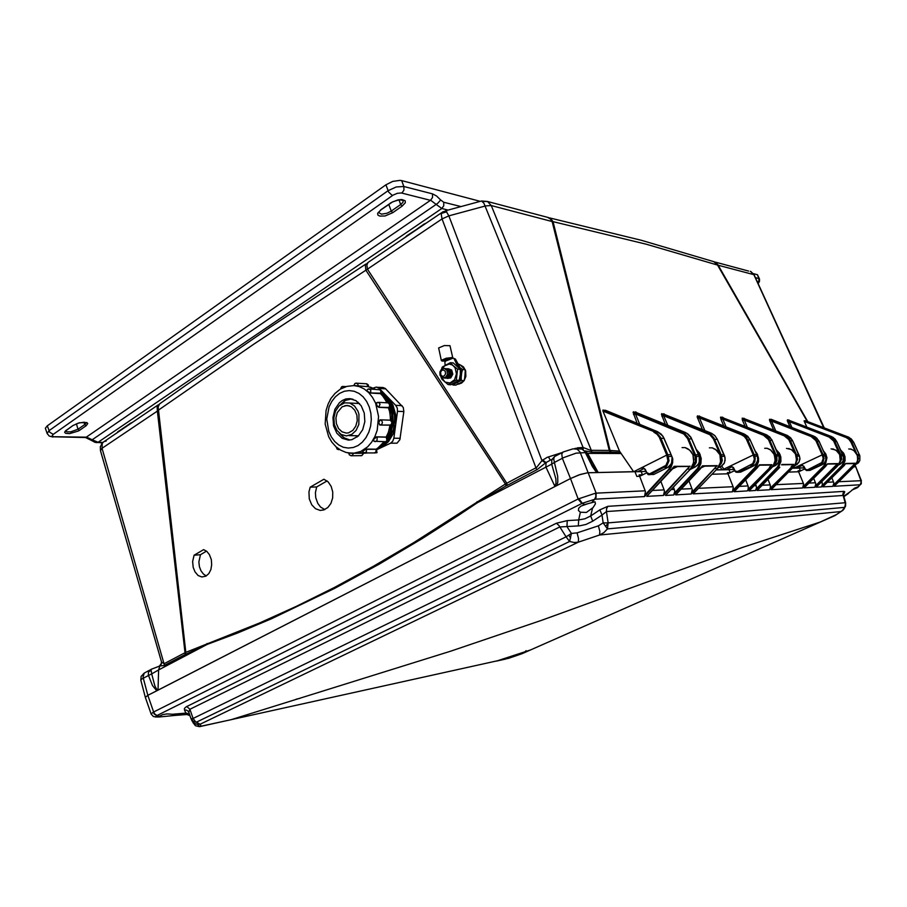 <?xml version="1.0" encoding="UTF-8"?>
<svg xmlns="http://www.w3.org/2000/svg" width="907" height="907" viewBox="0 0 907 907"><rect width="100%" height="100%" fill="white"/><g stroke="black" fill="none" stroke-linecap="round" stroke-linejoin="round"><path stroke-width="1.36" d="M481.81 200.991L487.569 201.422L491.265 205.538L552.08 221.546L550.436 219.04L547.556 217.295L487.887 201.581M441.856 212.544L368.015 262.508L366.825 265.116L367.494 269.186L442.004 218.904L441.221 214.256L442.503 212L445.881 210.912L448.84 215.832L485.733 205.832L491.265 205.538L592.101 452.14L585.049 450.915M106.255 441.04L103.92 441.618L102.31 443.308L102.094 448.296L157.308 411.041L157.126 406.676L159.394 404.08M576.501 448.897L581.977 449.067L586.285 452.752L592.192 464.599L595.536 469.928L597.872 471.901L597.486 472.445L595.525 471.028L592.418 466.515L585.378 452.638L576.047 453.16L563.701 457.638L554.46 462.491L557.646 476.209L557.771 482.082L556.773 485.54L156.764 690.805L158.011 689.524L156.571 689.082L154.927 685.919L151.741 673.89L158.612 669.922L158.011 689.524M365.906 264.005L270.15 327.223L186.23 385.022L159.485 403.978L158.192 406.903L158.532 410.089L254.073 343.968L367.494 269.186L506.764 483.227L536.627 467.468L542.012 460.484L547.102 457.366L562.374 452.48L554.54 456.572L553.758 458.783L554.46 462.491L551.705 464.123L551.841 459.588L554.494 456.629M161.48 662.042L161.208 664.23L159.802 665.953L151.016 669.389L151.741 673.89L148.465 675.454L148.295 674.672L148.646 671.441L151.004 669.423M203.61 549.619L206.807 551.388L209.438 554.642L211.308 559.664L211.705 564.732L210.821 569.585L208.78 573.575L205.844 576.172L201.842 576.999L198.077 575.457L195.005 571.92L193.191 567.374L192.647 561.58L194.143 555.243L203.61 549.619M206.263 575.934L203.361 574.029L201.003 570.888L199.438 566.796L198.882 562L200.39 554.733L206.49 551.116M323.935 479.225L328.107 481.889L331.214 486.413L332.778 492.025L332.676 497.943L330.93 503.396L327.79 507.614L323.708 510.017L320.114 510.414L315.5 508.748L311.725 504.848L309.31 498.929L308.981 491.945L310.194 487.161L323.935 479.225M327.053 480.959L316.645 486.968L315.432 492.682L315.749 497.739L317.779 503.396L320.522 506.979L324.797 509.598M713.979 261.658L717.822 264.504L807.752 421.63M547.805 217.363L550.866 218.768L553.021 221.693L646.238 244.198L717.573 265.014L713.832 261.613L641.566 240.389L549.585 217.929M536.763 469.781L442.004 218.904L448.84 215.832L541.967 460.529L545.561 462.921L537.273 469.497L507.206 485.313L506.764 483.227L505.482 483.975L365.827 270.173L365.328 265.116L367.63 262.883M807.264 421.449L717.573 265.014L754.012 274.685L824.18 427.877M788.807 419.907L789.521 420.531L787.457 419.862L787.321 420.61L789.997 426.982M771.834 419.986L769.601 419.272L769.431 420.032L773.716 430.179M744.817 418.921L742.232 418.15L742.311 419.771L742.629 420.587L744.262 420.066L747.402 427.322M723.469 417.934L722.618 417.186L723.242 417.844L721.439 417.798L722.732 419.068L726.088 426.902M722.573 417.186L720.543 417.254L721.042 419.612L722.732 419.068L763.456 435.235L766.177 434.68L769.68 436.947L772.084 440.462M700.363 416.721L697.46 415.825L697.177 416.846L702.437 429.657M664.978 414.646L663.969 413.796L661.373 414.261L665.228 424.283M636.941 412.844L635.784 411.925L633.029 412.39L637.19 423.297M605.581 410.372L602.951 410.123L602.906 410.962L619.515 451.119L610.026 450.45L553.021 221.693L552.08 221.546L609.311 450.394L610.592 452.174L592.101 452.14M855.369 451.879L851.027 442.242L853.555 442.038L848.907 437.321L805.416 420.735L804.158 421.041L806.901 427.186M575.922 448.738L577.442 447.786L583.076 447.446L590.559 450.303L609.98 450.439L611.239 452.196L610.592 452.174M507.206 485.313L506.027 485.959L505.482 483.975L413.932 542.499L373.378 566.308L334.105 587.6L296.135 606.477L259.481 623.018L185.822 652.303L158.532 410.089L157.308 411.041L185.107 653.811L185.085 654.593L164.178 665.568L159.802 665.953L158.612 669.922L207.102 644.48L206.989 643.573M159.938 665.976L161.367 663.958L161.389 661.702L100.405 450.62L102.094 448.296L164.518 665.398M851.027 442.242L848.997 439.373L846.072 437.514L848.181 437.015L805.405 420.735M619.515 451.119L620.467 452.593L611.239 452.196M653.834 432.22L656.997 434.272L659.287 437.219L666.792 455.11L667.813 454.781L660.625 437.514L656.747 432.786L602.962 411.086M643.426 468.046L640.988 468.057L633.687 471.719L620.467 452.593M633.551 414.567L635.456 413.955L639.798 424.363M633.46 411.767L635.456 413.955L683.799 434.056L687.483 438.444L694.49 455.065L695.465 454.747L688.13 437.491L684.672 433.546L682.427 432.299L681.837 432.99M635.784 411.925L636.487 412.662L634.174 412.504L682.427 432.299L685.284 432.412M636.691 412.742L686.984 433.297L691.213 437.99L698.628 454.849M661.895 416.358L663.731 415.757L667.733 425.304M661.759 413.649L663.731 415.757L709.818 434.736L713.424 438.977L720.249 455.019L721.19 454.713L714.036 438.058L710.646 434.238L708.469 433.036L707.902 433.705M663.901 413.796L664.604 414.51L662.461 414.374L708.469 433.036L711.95 433.512L715.192 435.995L717.29 439.294L714.693 435.519L711.451 433.285L664.604 414.51L711.054 433.115M697.676 418.422L699.422 417.855L704.841 430.621M697.46 415.825L699.422 417.855L741.28 434.623L741.779 433.988L744.772 434.317L747.776 436.392L750.225 440.031M699.399 415.928L700.079 416.619L698.152 416.506L742.357 434.226L745.327 436.312L747.765 439.906L750.202 439.963L749.84 439.226L744.964 434.419L700.079 416.619L744.171 434.056M720.782 417.084L764.488 434.85L767.81 437.299L769.771 440.349L772.05 440.394L771.71 439.691L766.948 435.031L723.242 417.844L766.166 434.68M742.323 418.138L744.262 420.066L784.249 435.813L787.367 435.507L790.643 437.877L792.582 440.87M743.978 418.218L744.636 418.864L742.992 418.785L785.258 435.428L788.092 437.389L790.416 440.768L792.559 440.813L792.219 440.122L787.571 435.609L744.636 418.864L786.8 435.269M769.952 421.63L771.517 421.12L775.87 431.018M769.601 419.272L771.517 421.12L811.107 436.55L813.488 436.029L815.484 437.072L818.84 440.836L825.132 454.622M771.812 419.975L812.071 436.188L814.826 438.07L817.082 441.301L819.044 441.346L816.731 438.092L813.828 436.176L771.075 419.317M787.854 422.163L789.362 421.676L792.094 427.787M787.457 419.862L789.362 421.676L829.1 437.049L831.855 436.755L834.962 438.965L836.81 441.743M582.283 447.412L582.43 449.158M550.368 460.053L548.361 456.913M550.039 460.257L545.957 462.525L542.613 460.008M477.048 501.73L477.411 502.648L458.885 515.085L422.072 538.622L378.967 564.233L334.796 588.292L271.374 618.846L237.453 633.097L207.102 644.48L185.085 654.593M506.027 485.959L477.411 502.648L551.705 464.123L555.832 478.839L555.991 483.703L554.63 485.846L556.558 485.642L570.458 478.511L147.841 695.374L145.335 697.37L147.841 695.374L143.306 678.164L142.002 678.878L140.812 680.159L145.335 697.37L151.129 714.024L153.374 716.519L156.854 716.972M185.924 654.174L185.493 652.439L164.133 663.641L161.514 662.11L100.405 450.609L100.337 446.539L102.003 444.09M633.687 471.719L587.623 472.785L580.253 474.497L570.458 478.511L562.397 458.318L561.728 454.01L563.02 452.049L573.02 448.874M855.188 465.484L855.868 466.901L853.906 466.765L855.278 466.731L854.848 465.835M799.305 467.989L800.291 470.62L799.305 467.989L804.214 467.876L796.924 468.023L802.423 465.302M800.314 465.2L802.162 465.121L803.398 466.277L801.935 465.076L800.314 465.2L802.151 465.166M808.341 470.325L810.166 470.291L807.615 469.781L821.719 462.615L823.205 458.636L822.184 454.826L794.838 467.661L793.387 468.125L792.956 467.524M729.024 469.577L730.078 472.502L729.024 469.577L733.865 469.463L726.439 469.599L732.085 466.708M731.643 466.447L729.421 466.459L731.314 466.3L733.389 467.57L734.681 470.903M738.672 472.184L740.656 472.128L737.527 471.572L752.753 463.624L754.352 459.191L753.241 454.951L723.14 469.452L722.097 469.724L720.067 466.89M857.126 454.588L851.537 441.516L847.92 437.662L804.169 420.712M857.353 461.867L858.43 458.636L857.41 454.52L859.337 454.566M585.514 451.459L587.645 453.432L621.17 453.443M647.042 472.796L644.435 468.602L640.988 468.057L666.792 455.11L667.937 460.903L665.863 465.37L649.571 473.908L647.042 472.796L648.46 474.656L650.421 474.531L649.786 473.817M659.899 438.489L664.003 438.228L661.271 434.17L657.428 431.585L662.926 436.12L671.214 454.895M746.88 440.201L747.765 439.906L752.765 451.493L754.125 454.668L753.241 454.951L746.348 439.135L744.159 436.414L741.28 434.623M774.555 455.189L775.134 454.917L768.399 439.6L763.456 435.235M794.691 452.65L788.795 439.566L784.249 435.813M816.289 441.562L817.082 441.301L817.502 442.242L822.966 454.566L822.184 454.826L815.801 440.609L811.107 436.55M839.757 454.872L833.68 440.983L829.1 437.049M583.235 449.532L583.133 447.457L483.862 203.111L481.47 200.991L445.564 210.775M586.67 453.568L587.645 453.432L597.872 471.901M554.63 485.846L545.787 466.776L546.116 462.525L545.561 462.921M641.306 468.08L643.278 467.955M643.517 468.046L644.877 469.384M729.67 466.481L731.416 466.345L732.969 467.638M578.915 498.601L582.26 503.317L594.697 499.247L595.944 496.412L595.593 493.17L578.178 498.941L153.623 711.984L147.841 695.374L156.764 690.805L152.512 685.601L148.465 675.454L143.306 678.164L143.091 677.007L144.19 673.119L149.632 670.126M856.299 464.055L858.328 462.876L859.881 460.552L859.813 455.722L859.881 460.484L856.639 464.033M651.543 474.497L653.698 474.44L650.432 474.52L666.86 465.767L669.037 460.767L667.813 454.781L671.169 454.781L672.11 457.479L671.509 463.579L667.835 467.422L669.978 465.881L672.166 461.912L672.144 457.287L671.838 456.38L667.427 456.72M645.285 469.316L646.736 473.046M719.41 465.722L721.428 463.307L722.323 460.439L721.19 454.713L724.137 454.792M750.611 465.302L751.155 465.937L752.731 464.894L754.851 461.72L755.225 458.058L754.125 454.668L756.801 454.736M774.442 463.545L776.143 459.951L775.7 456.289L776.551 456.006L776.857 456.89L776.993 460.325L775.87 463.114L773.626 465.257M775.7 456.289L775.134 454.917L775.995 454.634L769.771 440.349L768.921 440.632M773.456 465.54L775.474 465.506L777.968 463.488L779.498 457.899L772.05 440.394L779.011 456.006L776.551 456.006L775.995 454.634L778.501 454.702M796.641 459.86L796.482 457.003M795.858 454.792L796.493 454.6L790.416 440.768L789.589 441.04M795.7 463.67L797.593 459.169L796.493 454.6L798.84 454.668M819.735 464.135L820.699 464.441L822.978 462.253L824.044 458.488L822.966 454.566L825.143 454.566L825.926 460.132L824.633 462.785L822.32 464.633M840.075 461.538L840.925 458.67L840.449 456.04L841.208 455.779L841.685 459.225L839.247 463.602M834.168 441.913L834.928 441.664L833.465 439.317L830.03 436.698L789.385 420.474M840.449 456.04L839.927 454.792L840.687 454.543L834.928 441.664L836.787 441.698L833.261 437.548L789.441 420.497M843.238 455.836L836.787 441.698L843.657 457.491L842.988 461.357L839.927 464.35L842.195 462.615L843.51 460.064L843.249 455.779L841.208 455.779L840.687 454.543L842.728 454.588M691.86 467.218L694.535 465.325L696.236 462.411L696.429 457.355L696.077 456.289L695.102 456.606L695.397 461.674L692.665 465.733M699.172 456.278L699.252 462.377L697.528 465.28L695.329 466.935L698.503 464.067L699.819 459.826L699.252 456.3L696.077 456.289L695.465 454.747L698.583 454.747L699.172 456.278M724.704 456.289L725.181 460.257L724.013 463.636L721.462 466.187L717.993 467.887L720.929 466.481L718.968 466.515M753.819 456.38L757.39 456.096L750.248 439.963L756.778 454.656L757.878 459.01L756.699 463.171L753.774 465.858M796.312 456.176L799.407 455.949L792.559 440.813L799.815 457.774L799.112 461.924L795.949 465.11M653.811 474.384L647.927 474.429L644.423 468.817L642.609 467.785M757.356 456.164L757.844 460.178L755.667 464.509L737.856 472.286L740.736 472.094M737.856 472.286L736.008 472.218L734.659 470.971L736.065 472.252L737.856 472.286M825.676 455.858L826.096 459.52L824.078 463.42L807.91 470.416L806.414 470.45L804.94 469.236L806.448 470.461L809.974 470.359M845.619 502.795L845.539 506.14L845.596 502.739L608.2 522.84L607.452 528.883L603.79 532.624L599.527 535.017L841.016 511.491L834.859 515.607L521.933 653.72L508.782 658.312L201.229 726.303L200.141 724.251L578.281 542.103L599.527 535.017L599.901 531.547L598.416 525.788L577.09 532.863L578.598 538.645L578.281 542.103L574.21 542.488L569.653 541.479L566.115 536.819L193.044 718.469L195.481 721.598L200.141 724.251L195.13 724.035L191.865 720.714M842.932 510.256L841.084 511.469L843.793 509.371L845.539 506.14L844.723 507.319L845.437 503.623L842.886 494.44L843.476 491.979L844.712 491.685L843.374 494.882M834.644 515.709L842.115 510.788L844.723 507.319L607.452 528.883L603.155 522.84L598.416 525.788M843.397 494.224L843.487 495.494L606.488 511.525L608.2 522.84L603.155 522.84L601.987 515.063L606.488 511.525L606.511 508.782L607.769 506.367L844.009 491.311M577.09 532.863L571.376 533.395L566.115 536.819L558.961 525.538L556.49 523.237L186.23 706.723L184.484 708.356L184.427 709.83L186.672 710.136L188.373 711.473L191.162 719.024L188.724 712.086L189.869 709.297L186.717 706.462M556.49 523.237L567.26 520.629L567.022 526.616L571.376 533.395L569.653 541.479L196.32 722.142L193.078 721.246L191.162 719.024L193.463 722.913L197.817 724.625M578.371 525.913L578.632 519.926L584.947 518.747L590.661 515.97L592.77 521.151L585.933 524.461L579.528 525.822L559.766 526.933L189.869 709.297L193.044 718.469L191.06 718.741M852.047 490.052L857.387 487.717L860.063 484.86L857.92 487.24M846.843 494.598L854.473 488.159L857.999 486.889M581.308 505.947L587.804 503.702M157.036 715.419L154.984 714.228L153.623 711.984L154.065 713.877L156.752 715.566L582.113 503.374L584.822 504.553L594.981 501.786L595.457 503.839L593.087 507.614L586.41 512.421L580.321 512.285L578.632 519.926L567.26 520.629M584.822 504.553L580.775 506.265L578.632 508.283L578.394 510.528L580.321 512.285M159.224 716.995L175.3 715.43L171.321 714.104L166.911 713.922L162.727 714.557L159.564 716.19L156.752 715.566L155.21 716.949L159.224 716.995L159.564 716.19M201.229 726.303L199.812 726.62L201.229 726.303M199.789 726.609L198.316 725.815M505.687 659.004L496.446 661.067L530.107 650.115L523.566 652.995M836.798 514.337L820.347 522.035L742.912 547.216L541.411 620.433L450.904 651.147L231.036 719.75L199.177 726.666L195.481 725.668L192.885 722.369M525.244 651.679L526.083 650.648M843.385 494.326L844.19 493.431M592.486 508.305L590.661 515.97L599.901 509.881L601.987 515.063L592.77 521.151M186.536 714.444L185.822 713.174L186.774 713.163L189.642 714.671M599.901 509.881L607.769 506.367M858.487 486.401L861.333 483.737L861.162 480.71L861.174 482.909L860.063 484.86L861.049 482.581L860.788 480.676L838.805 481.708M669.729 451.267L672.79 458.727L672.688 462.683L671.18 467.094L644.514 496.526L645.478 491.469L639.684 476.3L636.793 476.379L634.843 471.685L587.498 472.796L578.881 474.951L570.458 478.511L578.315 499.406L581.784 503.544M674.116 466.311L689.932 466.311L663.425 495.505L646.759 496.412L673.946 466.663M696.372 449.532L699.49 453.149L701.236 458.534L700.896 463.5L699.127 467.502L673.64 494.95L665.568 495.392L690.272 469.225L693.039 464.701L693.889 459.702L692.925 454.747L689.774 450.246L685.08 447.639M646.759 496.412L647.519 495.596M663.425 495.505L664.457 490.88L660.863 481.379M665.568 495.392L666.294 494.621M673.64 494.95L674.763 491.277L673.47 487.059M702.403 465.835L717.188 465.597L691.202 493.998L675.726 494.837L702.245 466.164M755.157 450.926L757.277 453.931L758.535 458.16L758.433 461.674L757.039 465.597L732.391 491.764L693.186 493.896L717.29 468.67L719.988 464.305L720.816 459.486L719.875 454.713L716.813 450.371L712.222 447.865M675.726 494.837L676.429 494.1M691.202 493.998L692.222 489.542L688.946 480.937M693.186 493.896L693.866 493.193M732.391 491.764L733.321 487.263L728.015 473.783L711.984 474.248M757.379 467.774L759.25 465.178M759.397 464.894L771.993 464.69L770.315 467.207L748.196 489.292L748.298 486.549L745.667 479.86M776.369 449.849L779.396 453.16L780.859 456.947L780.927 461.402L779.068 465.994L755.497 490.517L749.069 490.857L771.88 467.524L774.431 463.5L775.213 459.044L773.92 453.806L770.848 450.144L767.084 448.307M774.317 454.634L775.179 460.484L773.138 466.017L771.902 467.524L769.975 467.57L747.368 490.959L734.16 491.673L734.761 491.05M747.368 490.959L748.196 489.292M749.069 490.857L749.647 490.279M755.497 490.517L756.563 487.478L755.644 484.145M781.789 464.52L793.568 464.327L791.766 466.946L770.326 488.147L770.428 485.483L768.002 479.372M823.465 450.881L825.71 453.806L826.923 457.706L825.529 464.395L802.672 487.955L771.109 489.667L793.376 467.082L795.87 463.182L796.584 457.91L795.371 453.806L792.378 450.257L788.705 448.477M786.448 448.443L791.312 449.532L795.496 453.988L796.595 460.268L794.611 465.62L793.387 467.082L791.607 467.116L769.51 489.757L757.152 490.426L757.708 489.848M769.51 489.757L770.326 488.147M771.109 489.667L771.642 489.122M802.672 487.955L803.568 483.907L798.67 471.776L788.478 472.071M827.479 463.772L837.683 463.602L814.826 487.297L804.112 487.875L827.354 463.999M840.721 450.144L843.635 453.183L845.007 456.629L845.063 460.654L843.329 464.792L821.436 486.934L816.209 487.218L839.349 463.375L840.415 459.327L839.61 454.543L836.946 450.926L832.909 448.84M804.112 487.875L804.6 487.388M814.826 487.297L815.812 483.828L813.692 478.295M816.209 487.218L816.674 486.753M821.436 486.934L822.434 484.61L821.81 481.662M845.641 463.466L855.244 463.307L853.566 465.676L832.898 486.322L822.796 486.866L845.528 463.692M859.938 484.848L834.202 486.243L854.87 465.79L857.183 462.275L857.841 457.502L856.718 453.795L853.941 450.586L850.528 448.976M822.796 486.866L823.25 486.413M832.898 486.322L833.862 482.943L831.9 477.83M834.202 486.243L834.633 485.812M672.008 462.491L668.776 469.304L671.906 469.611L647.008 496.186M646.566 472.864L640.648 475.79L639.084 474.917L639.684 476.3M645.262 490.8L595.593 493.17M690.34 469.157L693.708 462.434L692.971 454.758L690.896 451.369L687.971 448.852L685.204 447.639L682.007 447.605M690.057 466.039L664.287 493.646M644.117 468.5L637.882 471.617L645.841 471.447L641.249 471.549L642.428 474.928M700.249 454.736L699.603 454.951L700.601 459.044L700.329 462.967L697.336 468.726L700.238 469.021L675.953 494.632M719.875 454.713L715.668 449.441L712.346 447.865L709.376 447.82M717.346 468.602L720.634 462.117L719.897 454.77M717.188 465.597L692.052 492.206M696.973 450.904L699.467 454.622L698.866 455.314M757.606 454.656L757.016 454.849L757.946 458.636L757.685 462.241L754.851 467.547L757.356 467.831L734.353 491.492M734.5 470.676L728.899 473.329L727.459 472.558L728.015 473.783M774.329 454.679L770.349 449.759L767.209 448.307L764.68 448.273M771.993 464.69L769.499 467.252M756.166 453.183L756.926 454.895M727.459 472.558L730.203 472.74M780.122 454.622L779.555 454.815L780.473 458.466L780.213 461.958L777.446 467.094L779.771 467.366L757.152 490.426M793.568 464.327L791.142 466.81M776.857 450.949L779.419 454.498L778.75 455.201M826.073 454.566L826.164 461.38L823.522 466.153L825.574 466.402L804.26 487.739M804.781 468.93L799.498 471.368L798.16 470.676L798.67 471.776M839.61 454.543L835.937 450.155L830.982 448.806M837.683 463.602L835.392 465.903L837.977 465.506L840.267 460.699L839.621 454.577M824.134 452.366L825.268 454.861M798.16 470.676L800.473 470.937M844.326 454.543L844.417 461.153L841.843 465.779L843.782 466.028L822.932 486.742M854.904 465.767L857.716 460.495L857.398 455.337L853.997 450.62L851.254 449.158L848.714 448.954M855.244 463.307L833.669 484.86M841.14 451.074L843.691 454.407L842.977 455.099M860.992 480.676L855.789 466.81L861.389 480.869M153.158 712.244L151.129 714.024M641.249 471.549L642.394 474.837L639.084 474.917M421.165 226.58L420.304 226.773M118.216 431.687L116.686 433.047M132.479 422.333L117.706 431.879M407.13 235.537L404.885 237.623M426.573 222.907L406.597 235.899M460.994 206.615L443.716 202.227L443.761 205.753L441.8 208.542L436.188 204.449L92.219 439.748L98.058 442.321L96.618 442.627M385.906 184.79L392.754 181.434L400.032 180.357L401.733 180.629L403.876 186.468L396.246 186.967L388.037 190.651L48.921 430.712L47.119 433.557L45.35 428.24L47.232 425.814L385.906 184.79L388.706 192.001L392.266 195.413L397.413 193.316L401.404 192.942L430.972 200.39L436.188 204.449L437.741 203.293L440.666 199.948L436.573 195.991L432.526 193.905L432.56 197.454L430.598 200.277L86.244 437.208L84.827 437.491M54.556 436.789L85.541 437.503L91.074 440.258L92.219 439.748L86.709 437.197L53.592 436.709L52.164 435.836L52.923 434.578L392.584 195.515M73.558 425.258L78.365 423.161L84.102 422.254L86.335 422.764L84.702 424.555L86.12 425.746L87.798 423.569L86.902 422.56L79.374 422.809L72.991 425.474L65.406 430.893L64.669 432.333L65.678 433.353L69.465 433.659L78.263 431.108L79.431 430.406L78.013 429.215L70.712 431.823L66.937 431.823L65.689 430.995M419.952 227.408L419.261 227.487M381.257 209.472L377.652 213.213L377.868 215.118L379.772 216.138L384.976 215.945L392.708 212.669L391.234 211.104L386.994 213.224L381.496 214.154L378.536 212.555M403.264 200.209L402.969 202.34L400.713 204.506L402.186 206.082L405.27 202.749L405.146 200.798L401.892 199.529L398.06 199.869L391.801 202.204L380.668 209.891M757.787 282.428L758.932 280.614L758.819 278.517L759.476 278.993L759.533 281.374L758.229 283.392M755.633 277.689L758.819 278.517L757.447 274.696L759.476 278.993M351.882 434.385L356.134 430.337L358.809 424.431L358.945 414.306L357.936 411.154L354.535 406.019L349.83 403.082L344.603 402.844L338.957 406.019L335.465 411.188L333.844 417.708L334.377 424.487L336.962 430.383L341.191 434.43L346.338 435.916L351.882 434.385M350.782 399.069L345.397 400.384L340.238 404.907M339.456 433.195L344.15 437.9L349.887 440.042M358.152 402.232L356.734 403.411M355.827 435.711L357.177 436.993M342.143 400.599L339.297 402.833L334.932 409.295L332.937 417.424L333.606 425.882L336.848 433.24L342.132 438.262L348.571 440.099L351.893 439.691L358.276 436.04L362.698 429.714L364.829 421.653L364.285 413.184L361.167 405.758L356.009 400.611L349.694 398.581L345.794 399.001L342.143 400.599M350.964 398.706L344.943 400.543L339.853 405.214M339.082 432.854L343.878 437.82L349.807 440.054M362.301 451.13L366.519 449.101L366.428 451.777L364.365 452.899M374.035 452.888L375.849 452.242L376.235 449.146L379.954 446.414L383.865 441.743M373.741 439.113L373.627 440.983L373.514 439.566L374.863 437.639L376.484 436.857L377.21 437.832L376.983 440.757L374.999 441.652M384.636 441.743L385.928 441.584L386.972 440.224L386.155 437.015L388.457 432.254L390.033 425.304M379.954 425.02L378.65 422.968L379.84 419.93L381.564 420.338L382.369 422.458L381.79 424.227L380.192 425.043L390.611 425.168L392.017 422.741L390.498 420.202M390.021 420.111L380.362 419.805M390.429 420.179L389.953 412.957L388.4 407.799L389.636 406.166L389.25 403.672L387.788 402.787L378.57 402.402M377.176 402.572L378.933 402.572L379.988 404.137L378.741 407.379L376.643 405.508L376.609 402.742M386.983 402.81L383.797 397.187L380.475 393.638L380.895 391.439L379.942 389.772L369.773 388.944M368.367 389.126L370.748 389.727L370.782 393.094L368.049 391.835L366.893 390.305M375.373 389.284L368.095 386.654L366.632 383.786L356.916 383.162M355.533 383.344L357.562 383.559L358.344 386.042L354.138 385.611M382.913 443.421L384.455 441.743M387.244 437.832L390.135 431.551L391.745 424.567M392.039 421.188L391.631 413.819L389.806 406.835M387.981 402.81L384.307 397.515M379.443 447.094L385.838 441.675M387.652 439.271L391.076 432.571L393.287 422.322L392.55 411.778L390.101 404.488M389.897 404.057L386.019 398.048L381.042 393.581M377.663 448.546L384.16 444.702L389.715 438.104L393.355 429.567L394.681 420.02L394.409 415.168L392.051 406.007L387.516 398.343L381.291 392.992M376.756 449.226L382.142 447.06L388.581 441.55L393.275 433.637L395.713 424.215L395.588 414.318L392.912 405.066L388.015 397.493L381.45 392.448M342.132 406.755L337.325 412.538L335.975 417.946L336.418 423.58L338.56 428.501L342.064 431.868L346.338 433.115L348.549 432.854L352.88 430.383L355.816 426.154L357.222 420.769L356.848 415.123L354.75 410.179L351.304 406.755L347.086 405.429L342.132 406.755M377.437 387.3L383.026 387.516L385.214 388.434L403.286 407.458L403.842 411.608L399.896 439.691L396.994 443.228L390.588 443.16L392.72 441.244L393.819 438.228L400.214 438.319M403.842 411.608L397.459 411.347L397.221 408.037L395.701 405.361L402.084 405.656M385.69 388.865L379.251 388.468L376.28 387.096L373.185 388.128M459.996 364.75L463.522 366.916L465.631 370.702L465.881 376.462L464.101 380.645M460.314 364.999L464.055 368.401M464.021 380.759L461.504 383.128L458.024 384.183M465.348 371.972L464.633 378.525M462.57 381.722L458.284 384.058M452.094 384.273L453.024 384.976L454.679 383.865M457.173 363.265L460.575 365.204L465.28 369.773L464.815 377.641L464.089 380.713L462.389 381.847L455.802 385.169L453.024 384.976M458.874 381.598L461.312 380.498L461.255 377.629M461.822 372.358L462.513 369.523L460.348 367.868M440.893 376.745L441.913 379.262L448.024 384.625L456.346 380.135L457.547 369.092L452.242 364.92L449.169 364.024L443.308 366.371L442.128 367.199L441.641 369.092M441.505 377.346L444.952 382.096L450.008 382.992L454.52 379.784L456.504 373.854L455.087 367.811L450.405 362.641L444.849 365.476L442.174 368.741M447.378 378.389L450.813 377.834L452.763 374.115L451.663 370.011L448.149 368.65M450.405 362.641L453.217 362.902L460.348 369.342L460.28 374.478L459.146 380.339L450.836 384.817L448.024 384.625M450.019 358.265L450.575 358.9L448.353 359.909L443.444 360.226L445.825 358.877L450.019 358.265M441.38 360.646L438.603 347.982L444.339 345.556L449.974 345.68M445.156 365.215L444.918 362.108L445.813 360.941L442.128 361.099L441.63 360.17L446.119 358.299L451.675 357.63L453.919 358.469L457.185 365.113L458.284 366.541L459.464 366.643L455.382 359.07L454.203 358.957M459.543 378.831L460.643 374.965L460.405 370.861M459.509 368.389L458.284 366.541M452.729 383.99L457.695 382.618L461.051 378.162L461.81 372.221L459.464 366.643M452.876 383.922L455.733 383.026L458.092 381.065M453.557 358.22L455.382 359.07M446.584 378.264L449.849 377.437L451.55 373.537L450.087 369.614L447.344 368.65M445.303 378.174L448.568 377.335L450.269 373.423L449.328 370.113L446.051 368.537M444.011 378.072L447.276 377.233L448.988 373.321L448.035 369.999L444.759 368.423M441.448 369.262L439.918 371.949L440.042 375.169L441.766 377.539L445.201 377.686L447.525 374.444L446.981 370.26L443.977 368.287L441.448 369.262M441.584 370.566L440.575 372.323L440.927 375.056L442.321 376.246L444.045 376.088L445.564 373.967L445.212 371.224L443.24 369.92L441.584 370.566M553.848 457.967L551.671 460.053M150.959 670.432L148.442 671.962M606.035 526.094L608.132 522.829M568.655 535.107L570.628 538.01M191.581 718.786L193.078 721.246M823.681 427.696L753.83 274.628L750.304 271.352M482.513 201.377L487.977 201.637M441.437 213.326L446.766 211.785M586.319 452.786L582.577 449.362M742.629 420.587L745.157 426.437M848.215 437.027L851.367 438.999L853.544 442.083M664.049 438.342L671.815 456.493M857.546 455.824L859.836 455.768M667.949 467.366L664.604 467.49L663.958 466.776M653.709 474.44L667.835 467.422L653.709 474.44M691.644 438.875L687.755 439.033M713.673 439.544L717.29 439.294L724.67 456.187L720.85 456.504L721.382 459.917L720.385 463.194M717.324 439.385L725.192 457.888L724.432 462.955L721.008 466.436M737.527 471.572L734.659 470.971L732.414 466.98L729.886 466.368L731.405 466.357M807.615 469.781L804.94 469.236L802.797 465.574L800.53 465.098L801.935 465.087M822.717 456.108L825.631 455.836L819.089 441.358M573.031 448.874L577.237 449.214L579.992 452.003L596.092 493.113L595.967 497.705L592.01 502.206M804.962 469.191L803.398 466.277M695.431 466.878L692.075 466.856M699.218 456.391L690.862 437.242L688.243 434.192L685.261 432.401M775.53 465.472L779.102 461.516L779.045 456.074M794.917 465.155L797.185 464.35L799.124 461.992L799.917 458.999L799.373 455.994M838.805 464.373L839.973 464.327M521.944 653.709L508.782 658.312M184.427 709.83L185.822 713.174L172.307 714.285M671.94 469.531L674.082 466.47M665.795 495.177L690.306 469.225L687.325 468.919M700.272 468.953L702.369 465.994M693.402 493.691L717.324 468.658L714.535 468.375M825.597 466.368L827.456 463.874M843.805 465.994L845.619 463.556M834.338 486.129L854.882 465.79L853.011 465.552M130.699 423.115L117.649 431.925M132.252 422.492L130.075 423.49M424.102 224.052L405.633 237.112M426.199 223.167L423.58 224.38M443.716 202.227L440.666 199.948M102.604 442.684L95.088 442.401L91.006 440.201M47.107 433.523L49.171 436.04L53.071 437.106M432.526 193.905L403.876 186.468L403.91 190.13L401.914 193.044M390.781 202.817L390.203 203.202M66.857 429.952L66.29 430.179M65.678 430.961L72.991 425.474M47.232 425.814L49.749 432.265L53.286 434.306M373.797 439.158L376.609 436.97L386.484 437.14L387.572 438.557L387.266 440.587L385.554 441.754L374.228 441.221M378.661 422.481L380.339 419.828L390.169 420.134M367.664 391.507L366.916 390.293L367.698 389.375M354.852 385.668L353.787 385.588M360.646 455.711L362.006 455.461L363.582 453.409M363.083 453.285L362.732 452.548M349.614 453.126L353.265 453.466L352.494 455.269L350.918 455.745M376.292 449.316L376.836 451.312L374.931 452.888L364.376 452.899L362.301 451.176L366.19 449.305L376.292 449.316M347.574 452.774L354.036 453.194L360.725 451.425L367.641 446.777L371.677 442.14L374.897 436.539L377.187 430.213L378.582 416.46L375.589 403.207L372.596 397.481L368.764 392.686L364.24 389.012L359.251 386.631L353.991 385.6L346.882 386.359L340.601 389.012M358.016 445.507L362.335 442.174L365.997 437.673L368.786 432.231L370.578 426.109L371.258 419.646L370.804 413.161L369.228 406.994L366.621 401.461L363.117 396.858L358.911 393.4L354.206 391.257L349.252 390.543L344.297 391.268L339.592 393.389L335.375 396.801L331.826 401.313L329.139 406.71L326.781 419.034L328.731 431.426L331.236 436.879L334.626 441.482L338.73 444.997L343.356 447.242L348.277 448.092L353.242 447.514L358.016 445.507M358.571 452.548L359.58 452.797M363.401 453.285L368.095 452.888M380.384 425.043L391.064 425.032L392.527 422.458L390.464 420.19M376.428 404.998L376.371 403.037L377.709 402.357M342.177 386.654L344.433 387.153M339.445 449.43L338.3 449.589M355.521 452.967L359.07 453.285M349.614 453.205L348.73 453.001M354.852 385.577L368.639 386.711M367.698 391.439L370.68 392.912L381.189 393.219M376.496 404.953L378.695 407.277L389.171 407.481M378.741 422.481L379.659 424.952M101.323 444.226L103.069 442.265M750.837 271.567L754.42 275.036M161.469 663.368L159.507 665.999M641.668 467.819L643.165 467.944M582.623 449.237L581.342 448.84M144.315 672.994L141.107 676.429L140.812 680.159M197.805 724.625L199.801 726.62M189.994 715.691L186.967 714.433L175.289 715.362M759.363 465.019L734.16 491.673M378.593 212.748L380.498 210.231L392.765 201.853L399.341 199.812L403.366 200.413M354.841 383.593L353.798 385.452M341.486 386.915L340.454 389.058M331.089 398.332L330.182 399.806M348.73 453.024L349.354 454.906L351.304 455.768L361.621 455.688L363.582 453.421M339.808 389.5L335.057 393.377L331.089 398.332L328.051 404.114L326.021 410.486L325.194 423.977L328.674 436.732L331.894 442.208L335.987 446.766L340.783 450.235L346.145 452.434L351.837 453.228L363.39 452.548M336.134 446.902L337.234 449.18L339.694 449.589M341.848 386.688L342.744 386.427M355.204 383.378L356.1 383.117M366.632 383.786L368.095 384.67L368.661 386.495M368.061 389.148L368.934 388.899M379.432 389.522L381.325 391.155L380.997 393.559M388.672 407.776L390.248 405.112L388.185 402.855M375.521 389.296L370.203 387.085M387.323 402.833L381.019 393.547M390.815 420.281L389.092 407.549M376.711 449.226L384.16 441.743M386.779 437.287L390.418 425.247M721.042 419.612L723.763 425.984M793.387 468.125L792.344 468.148M722.097 469.724L716.179 469.86M695.102 456.606L694.49 455.065L693.288 455.654M720.85 456.504L720.067 455.11M316.645 486.968L310.194 487.161M200.39 554.733L194.143 555.243M672.484 468.942L677.166 466.629M701.247 467.819L704.637 466.164M758.932 465.79L760.145 465.212M641.034 471.651L634.889 471.787M728.82 469.667L716.088 469.951M799.124 468.08L792.264 468.227M398.967 199.857L400.713 204.506L391.234 211.104L388.74 204.438M83.988 422.254L84.702 424.555L78.013 429.215L76.358 423.841M480.291 201.399L401.733 180.629M757.311 274.662L753.592 273.676M376.235 449.146L366.519 449.101M386.155 437.015L376.484 436.857M378.741 407.379L388.4 407.799M370.782 393.094L380.475 393.638M358.344 386.042L368.095 386.654M390.588 443.16L376.904 449.623M397.459 411.347L393.819 438.228M379.251 388.468L395.701 405.361M356.564 452.774L359.093 452.774M461.312 380.498L464.089 380.713M462.513 369.523L465.28 369.773M456.346 380.135L459.146 380.339M457.547 369.092L460.348 369.342M445.813 360.941L452.774 358.265M574.562 448.602L575.718 448.239M846.072 437.514L804.316 421.46M602.951 410.123L654.457 431.494L657.428 431.585L605.434 410.304M551.978 459.554L550.923 459.883M853.521 442.038L859.813 455.722L853.555 442.049M721.689 466.051L723.888 469.134M794.067 466.345L794.986 467.593M733.389 467.57L735.01 470.665M803.795 466.187L805.291 468.964M695.329 466.935L690 469.543L695.34 466.935M753.694 465.892L740.656 472.128L753.706 465.892M775.462 465.506L772.435 466.935L775.474 465.495M795.881 465.132L794.487 465.79L795.893 465.132M822.264 464.667L810.178 470.28L822.275 464.667M839.927 464.35L838.306 465.098L839.927 464.35M296.283 699.161L299.786 698.413M850.392 491.583L843.703 496.22M644.514 496.526L595.003 499.213M668.776 469.304L645.376 494.632M664.173 489.916L652.36 490.472M674.389 489.429L671.078 489.587M697.336 468.726L674.502 493.113M691.95 488.612L681.18 489.111M733.128 486.674L698.56 488.295M754.851 467.547L733.23 490.075M748.105 485.971L739.318 486.379M756.223 485.585L754.148 485.687M777.446 467.094L756.313 488.873M770.236 484.928L762.186 485.302M803.387 483.374L776.063 484.655M823.522 466.153L803.466 486.424M815.54 482.796L808.885 483.114M835.392 465.903L815.62 485.801M822.15 482.49L820.914 482.547M841.843 465.779L822.23 485.46M833.59 481.946L827.467 482.241M102.956 442.355L98.058 442.321L441.8 208.542L448.081 210.095M392.708 212.669L402.186 206.082M79.431 430.406L86.12 425.746M353.277 453.273L363.049 453.285M375.827 452.548L377.142 452.559M748.638 271.034L715.374 262.18M158.09 404.964L104.384 441.38M551.921 459.645L550.855 459.974M605.559 410.349L657.45 431.585M636.657 412.73L685.204 432.378M771.789 419.964L813.466 436.029M789.509 420.519L831.334 436.539M845.619 502.773L843.487 495.494M843.839 496.685L848.362 493.544M771.902 467.524L749.25 490.698M779.793 467.354L757.334 490.268M793.398 467.071L771.279 489.519M837.365 466.153L816.357 487.093M689.49 466.413L673.98 466.686M716.643 465.96L702.267 466.198M771.494 465.019L759.261 465.223M793.081 464.645L781.653 464.849M837.229 463.896L827.343 464.067M854.813 463.602L845.505 463.76M359.467 403.547L349.853 403.093M349.263 405.814L344.898 405.622M348.934 398.978L346.429 398.853M352.959 399.182L349.093 398.978M358.571 435.757L348.991 435.598M343.538 386.473L345.964 386.62M375.237 452.808L376.462 452.808M459.248 384.035L458.636 383.99M453.715 383.797L454.895 383.876M449.963 345.635L452.774 358.095"/></g></svg>
